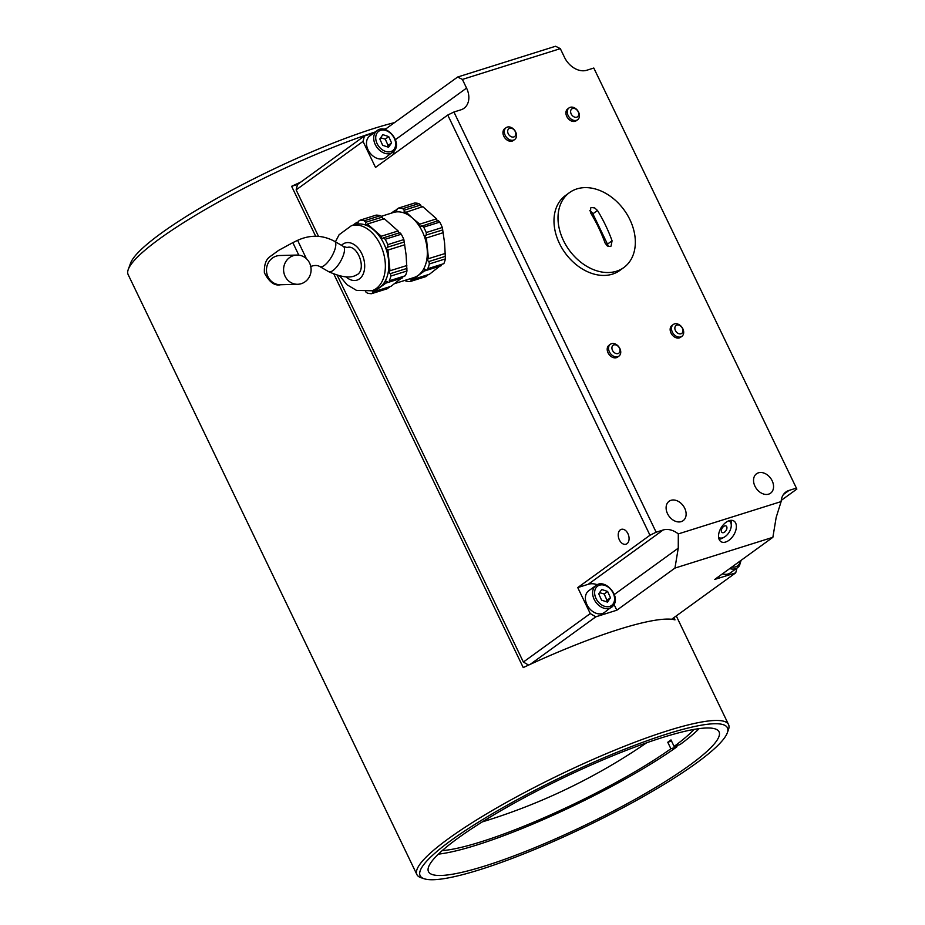 <?xml version="1.0" encoding="UTF-8"?>
<svg xmlns="http://www.w3.org/2000/svg" width="925" height="925" viewBox="0 0 925 925"><rect width="100%" height="100%" fill="white"/><g stroke="black" fill="none" stroke-linecap="round" stroke-linejoin="round"><path stroke-width="1.39" d="M673.897 617.634L674.984 619.877A172.94 27.981 154.3 0 0 523.238 667.572L333.937 274.239M729.698 568.586A13.401 9.851 54.1 0 0 737.56 567.649L730.334 572.887A13.401 9.851 -125.9 0 1 722.483 573.824M296.139 189.879L363.016 141.409L364.427 135.975L300.833 182.063A172.94 27.981 154.3 0 0 291.618 186.307L297.549 184.445L296.139 189.879L318.512 236.372M300.833 182.063L297.549 184.445M394.836 122.539A168.073 27.183 154.3 0 0 161.251 233.204A168.073 27.183 154.3 0 0 130.575 263.162L128.263 269.452A172.94 27.981 -25.7 0 1 159.828 238.638A172.94 27.981 -25.7 0 1 375.307 131.94M383.817 129.28A172.94 27.981 -25.7 0 1 386.743 128.413M727.293 732.866A170.501 27.577 -25.7 0 1 635.961 800.68A170.501 27.577 -25.7 0 1 480.144 869.593A170.501 27.577 -25.7 0 1 424.17 878.75A170.501 27.577 -25.7 0 1 561.81 776.884A170.501 27.577 -25.7 0 1 727.293 732.866L728.438 729.721A172.94 27.981 154.3 0 0 728.553 724.576A172.94 27.981 154.3 0 0 617.067 749.227A172.94 27.981 154.3 0 0 448.579 838.593A172.94 27.981 154.3 0 0 416.886 874.564L128.147 274.598A172.94 27.981 -25.7 0 1 128.263 269.452M337.29 275.384L523.377 662.046L528.614 665.087M315.656 236.245L291.618 186.307M485.232 865.893A161.227 26.085 -25.7 0 1 428.495 871.651A161.227 26.085 -25.7 0 1 562.458 778.237A161.227 26.085 -25.7 0 1 719.049 731.814A161.227 26.085 -25.7 0 1 643.337 794.679A161.227 26.085 -25.7 0 1 485.232 865.893M416.886 874.564A172.94 27.981 154.3 0 0 420.991 877.686L424.17 878.75M677.216 745.446L676.846 746.891A159.297 25.773 -25.7 0 1 438.381 854.133M676.846 746.891L670.891 748.753L667.769 742.255L671.527 741.075M667.769 742.255A151.018 24.432 154.3 0 0 670.983 739.931L674.105 746.429L680.048 744.556A159.297 25.773 -25.7 0 0 699.173 728.622M670.891 748.753A151.018 24.432 -25.7 0 1 442.208 850.618M694.039 729.409A151.018 24.432 -25.7 0 1 674.105 746.429M515.653 131.963A7.308 5.365 54.1 0 0 506.114 127.685A7.308 5.365 54.1 0 0 506.056 136.761A7.308 5.365 54.1 0 0 514.693 139.525A7.308 5.365 54.1 0 0 515.653 131.963M514.693 139.525L513.352 140.496A7.308 5.365 -125.9 0 1 504.715 137.733A7.308 5.365 -125.9 0 1 504.772 128.656L506.114 127.685M515.237 131.535A4.868 3.584 -125.9 0 1 511.803 136.935A4.868 3.584 -125.9 0 1 508.183 129.431A4.868 3.584 -125.9 0 1 515.237 131.535M619.889 348.552A7.308 5.365 54.1 0 0 610.35 344.285A7.308 5.365 54.1 0 0 610.292 353.35A7.308 5.365 54.1 0 0 618.929 356.113A7.308 5.365 54.1 0 0 619.889 348.552M618.929 356.113L617.588 357.085A7.308 5.365 -125.9 0 1 608.951 354.321A7.308 5.365 -125.9 0 1 609.02 345.256L610.35 344.285M619.472 348.135A4.868 3.584 -125.9 0 1 616.038 353.535A4.868 3.584 -125.9 0 1 612.431 346.031A4.868 3.584 -125.9 0 1 619.472 348.135M578.599 112.168A7.308 5.365 54.1 0 0 569.06 107.901A7.308 5.365 54.1 0 0 569.002 116.966A7.308 5.365 54.1 0 0 577.639 119.73A7.308 5.365 54.1 0 0 578.599 112.168M577.639 119.73L576.298 120.701A7.308 5.365 -125.9 0 1 567.661 117.938A7.308 5.365 -125.9 0 1 567.73 108.873L569.06 107.901M578.183 111.752A4.868 3.584 -125.9 0 1 574.749 117.151A4.868 3.584 -125.9 0 1 571.13 109.647A4.868 3.584 -125.9 0 1 578.183 111.752M682.43 328.34A4.868 3.584 -125.9 0 1 678.985 333.74A4.868 3.584 -125.9 0 1 675.377 326.236A4.868 3.584 -125.9 0 1 682.43 328.34M673.308 324.49L671.966 325.461A7.308 5.365 54.1 0 0 671.908 334.526A7.308 5.365 54.1 0 0 680.546 337.301L681.875 336.33A7.308 5.365 54.1 0 0 682.835 328.757A7.308 5.365 54.1 0 0 673.308 324.49A7.308 5.365 54.1 0 0 673.238 333.567A7.308 5.365 54.1 0 0 681.875 336.33M355.431 275.488L357.385 274.54C366.924 268.724 357.316 243.784 347.014 247.53M381.216 216.334L393.356 212.519A34.098 22.454 72.5 0 1 412.504 218.138L405.902 211.917C404.491 212.923 403.924 212.345 404.213 210.195L402.757 208.668A37.752 24.859 72.5 0 0 398.594 208.056L414.678 203.003A37.752 24.859 72.5 0 1 418.84 203.604L420.69 205.015C421.222 206.911 421.916 207.454 422.76 206.622L436.588 218.867C437.016 220.821 437.583 221.399 438.288 220.589L439.745 222.116L423.662 227.168A37.752 24.859 72.5 0 1 426.24 232.533L442.323 227.481L444.59 242.963L445.434 258.884L429.362 263.937A37.752 24.859 72.5 0 1 427.778 268.701L443.861 263.648L427.778 268.701M402.757 208.668L418.84 203.604M398.594 208.056L396.987 209.142L396.478 211.108L395.195 210.368L391.067 213.236M422.76 206.622L405.243 212.53M423.662 227.168L421.812 225.769C420.297 226.833 419.603 226.301 419.73 224.162L412.504 218.138A34.098 22.454 72.5 0 1 427.096 248.467A34.098 22.454 72.5 0 1 418.181 275.373A34.098 22.454 72.5 0 1 413.81 277.581L395.125 283.455M335.417 241.807L339.093 234.742L351.396 225.712L354.888 224.613A34.098 22.454 72.5 0 1 374.035 230.233A34.098 22.454 72.5 0 1 388.627 260.549A34.098 22.454 72.5 0 1 379.712 287.467A34.098 22.454 72.5 0 1 375.342 289.675L371.85 290.774L356.495 290.369L347.037 284.75L339.741 276.008M439.745 222.116A37.752 24.859 72.5 0 1 442.323 227.481M445.434 258.884A37.752 24.859 72.5 0 1 443.861 263.648M427.604 274.829L426.067 276.552L409.983 281.605A37.752 24.859 72.5 0 1 405.821 281.003L404.977 280.368M438.288 220.589L421.106 226.394M429.362 263.937L428.911 261.521C427.119 260.538 426.968 259.613 428.448 258.746L426.39 237.979C424.714 236.916 424.679 235.956 426.298 235.089L426.24 232.533M425.916 235.135L442.774 229.909M428.067 258.792L445.295 253.45M409.983 281.605L411.197 280.645L410.978 278.899L412.608 279.547L424.378 271.013L424.598 269.082L426.171 269.788M441.144 265.082L429.466 274.239L412.608 279.547M441.237 265.718L424.378 271.013M443.237 232.672L426.39 237.979M420.69 205.015L404.213 210.195M397.056 209.778L395.195 210.368M427.674 275.465L411.197 280.645M445.387 256.341L428.911 261.521M436.588 218.867L419.73 224.162M389.136 286.923L387.598 288.646L371.515 293.699A37.752 24.859 72.5 0 1 367.352 293.098L365.502 291.687M389.309 280.795L405.393 275.743L389.309 280.795A37.752 24.859 72.5 0 0 390.893 276.032L390.442 273.615C388.65 272.621 388.488 271.707 389.98 270.84L387.922 250.074C386.245 249.01 386.211 248.05 387.829 247.172L387.772 244.628L403.855 239.575L406.121 255.057L406.965 270.979A37.752 24.859 72.5 0 1 405.393 275.743M406.965 270.979L390.893 276.032M380.36 215.698A37.752 24.859 72.5 0 0 376.197 215.097L360.126 220.15A37.752 24.859 72.5 0 1 364.288 220.763L380.36 215.698L382.222 217.109C382.753 219.005 383.447 219.537 384.291 218.716L398.12 230.949C398.548 232.915 399.114 233.493 399.82 232.684L401.277 234.21A37.752 24.859 72.5 0 1 403.855 239.575M401.277 234.21L385.193 239.263A37.752 24.859 72.5 0 1 387.772 244.628M371.515 293.699L372.729 292.739L372.706 290.878L374.139 291.629L385.91 283.108L386.13 281.177L387.702 281.882M389.598 270.886L406.827 265.544M387.448 247.229L404.294 242.003M385.193 239.263L383.343 237.864L382.638 238.488M399.82 232.684L383.343 237.864C381.828 238.927 381.135 238.396 381.262 236.257L367.433 224.012L366.774 224.625M384.291 218.716L367.433 224.012C366.022 225.018 365.456 224.44 365.745 222.278L364.288 220.763M360.126 220.15L358.518 221.237L357.778 223.33L356.726 222.463L352.598 225.33M402.676 277.176L390.998 286.334L374.139 291.629M381.262 236.257L398.12 230.949M390.442 273.615L406.919 268.435M372.729 292.739L389.205 287.559M356.726 222.463L358.588 221.873M365.745 222.278L382.222 217.109M387.922 250.074L404.768 244.767M385.91 283.108L402.768 277.801M563.452 240.512A46.285 34.017 -125.9 0 1 569.511 192.597A46.285 34.017 -125.9 0 1 576.865 188.92A46.285 34.017 -125.9 0 1 626.826 214.022A46.285 34.017 -125.9 0 1 624.837 266.77A46.285 34.017 -125.9 0 1 623.832 267.545A46.285 34.017 -125.9 0 1 563.452 240.512M569.511 192.597L565.499 195.499A46.285 34.017 54.1 0 0 565.117 252.941A46.285 34.017 54.1 0 0 619.819 270.447L623.832 267.545M608.037 246.351A4.868 3.584 54.1 0 0 607.471 244.131L592.867 213.814A4.868 3.584 54.1 0 0 589.745 210.761M597.481 210.472L594.683 207.928L591.491 207.535L590.728 207.905L590.485 212.669A114.399 75.341 72.5 0 1 605.077 242.998L607.297 245.946L610.257 246.512L611.043 246.119L612.072 240.789A114.399 75.341 -107.5 0 0 597.481 210.472L592.867 213.814M723.581 532.627A3.827 2.278 -58 0 1 722.113 532.523A3.827 2.278 -58 0 1 722.205 528.071A3.827 2.278 -58 0 1 726.16 526.036A3.827 2.278 -58 0 1 726.587 529.458A3.827 2.278 -58 0 1 723.581 532.627M728.877 520.787A9.747 5.804 -58 0 1 731.247 526.036A9.747 5.804 -58 0 1 724.344 537.09A9.747 5.804 -58 0 1 722.714 537.818A9.747 5.804 -58 0 1 718.586 537.263M719.06 539.24A12.175 7.261 122 0 0 720.702 538.917A12.175 7.261 122 0 0 722.737 538.015L724.344 537.09M731.247 526.036L731.374 524.186A12.175 7.261 122 0 0 730.866 520.347M364.427 135.975L373.816 133.027M384.927 129.535L457.632 77.029L462.396 79.423L560.319 48.643L555.555 46.25L457.632 77.029M758.419 472.825A11.979 8.811 -125.9 0 1 771.473 479.508A11.979 8.811 -125.9 0 1 770.583 493.187A11.979 8.811 -125.9 0 1 756.419 488.643A11.979 8.811 -125.9 0 1 756.511 473.773A11.979 8.811 -125.9 0 1 758.419 472.825M796.853 489.071L593.804 68.034L796.853 489.071L781.243 500.379M530.279 664.323L595.839 616.813L590.254 613.576L523.377 662.046M453.921 112.017L447.746 115.047L649.974 535.24L656.137 532.21L453.921 112.017L460.916 109.821A19.483 14.326 -125.9 0 0 464.003 108.271A19.483 14.326 -125.9 0 0 466.558 88.095L395.403 139.663M736.959 568.089L735.722 572.841L714.736 579.432L772.872 537.309L674.949 568.089L616.813 610.211L595.839 616.813M735.722 572.841L671.654 619.264M772.872 537.309L776.179 517.376L781.116 501.593A19.483 14.326 -125.9 0 1 785.938 491.973A19.483 14.326 -125.9 0 1 789.037 490.423L796.032 488.227M656.137 532.21L663.132 530.002A19.483 14.326 -125.9 0 1 678.303 533.91L781.116 501.593M678.303 533.91L678.256 548.155L674.949 568.089M729.224 520.671A12.175 7.261 -58 0 1 733.907 521.018A12.175 7.261 -58 0 1 733.606 535.193A12.175 7.261 -58 0 1 721.003 541.68A12.175 7.261 -58 0 1 719.638 530.777A12.175 7.261 -58 0 1 729.224 520.671M597.319 584.727A19.483 14.326 54.1 0 0 588.231 584.288L577.743 587.583L649.974 535.24M595.931 585.537C604.8 578.021 620.918 596.197 613.541 605.32L604.441 612.466A13.401 9.851 -125.9 0 1 588.601 607.401A13.401 9.851 -125.9 0 1 588.716 590.774L595.931 585.537A13.401 9.851 54.1 0 0 595.827 602.163A13.401 9.851 54.1 0 0 611.656 607.228A13.401 9.851 54.1 0 0 613.379 605.47M616.813 610.211L614.05 604.476M590.254 613.576L577.743 587.583M593.804 68.034L586.808 70.242A19.483 14.326 -125.9 0 1 564.481 57.304L560.319 48.643M377.03 130.691C385.898 123.175 402.017 141.352 394.628 150.474L385.528 157.62A13.401 9.851 -125.9 0 1 369.699 152.556A13.401 9.851 -125.9 0 1 369.815 135.929L377.03 130.691A13.401 9.851 54.1 0 0 376.926 147.318A13.401 9.851 54.1 0 0 392.755 152.382A13.401 9.851 54.1 0 0 394.478 150.625M447.746 115.047L375.515 167.402L363.016 141.409M393.807 154.14A19.483 14.326 54.1 0 0 393.946 151.318M462.396 79.423L466.558 88.095M670.983 500.309A11.979 8.811 -125.9 0 1 684.038 507.004A11.979 8.811 -125.9 0 1 683.147 520.671A11.979 8.811 -125.9 0 1 668.983 516.127A11.979 8.811 -125.9 0 1 669.087 501.257A11.979 8.811 -125.9 0 1 670.983 500.309M626.988 543.715A7.793 5.134 72.5 0 1 625.994 544.224A7.793 5.134 72.5 0 1 619.033 539.125A7.793 5.134 72.5 0 1 620.317 529.852A7.793 5.134 72.5 0 1 621.311 529.354A7.793 5.134 72.5 0 1 628.272 534.453A7.793 5.134 72.5 0 1 626.988 543.715M387.055 146.763L388.095 145.433L385.251 139.132L380.637 137.825M382.661 145.294L379.817 138.993L382.858 134.657L388.731 136.611L391.576 142.912L388.535 147.26L382.661 145.294M388.095 145.433L391.576 142.912M385.251 139.132L388.731 136.611M605.956 601.608L606.997 600.279L604.164 593.977L599.539 592.671M601.562 600.14L598.729 593.838L601.759 589.502L607.632 591.457L610.477 597.758L607.436 602.106L601.562 600.14M606.997 600.279L610.477 597.758M604.164 593.977L607.632 591.457M309.609 276.332A14.615 13.759 -91.5 0 1 297.734 284.276A14.615 13.759 -91.5 0 1 283.593 270.042A14.615 13.759 -91.5 0 1 296.948 255.057A14.615 13.759 -91.5 0 1 309.609 276.332M740.358 560.862A11.933 8.776 -125.9 0 1 739.04 564.319A11.933 8.776 -125.9 0 1 731.837 567.037M741.122 560.307L739.433 565.742L737.56 567.649A13.401 9.851 54.1 0 0 739.283 565.892M341.51 245.333A19.483 12.834 72.5 0 1 361.282 252.71A19.483 12.834 72.5 0 1 359.467 278.876A19.483 12.834 72.5 0 1 345.846 276.748M351.396 225.712A34.098 22.454 72.5 0 1 381.817 248.027A34.098 22.454 72.5 0 1 376.209 288.565A34.098 22.454 72.5 0 1 371.85 290.774M612.072 240.789L607.471 244.131M663.132 530.002L588.231 584.288M678.256 548.155L614.304 594.509M789.037 490.423L783.498 494.436M394.235 149.052A11.933 8.776 -125.9 0 1 376.961 143.294A11.933 8.776 -125.9 0 1 385.887 130.517A11.933 8.776 -125.9 0 1 394.235 149.052M613.136 603.898A11.933 8.776 -125.9 0 1 595.862 598.14A11.933 8.776 -125.9 0 1 604.788 585.363A11.933 8.776 -125.9 0 1 613.136 603.898M297.734 284.276L280.622 284.738A14.615 13.759 -91.5 0 1 266.481 270.493A14.615 13.759 -91.5 0 1 279.836 255.52L296.948 255.057M280.622 284.738C274.656 286.126 269.244 282.137 264.388 272.782C264.053 264.573 266.065 259.093 270.412 256.352L278.702 250.328L292.843 242.639L298.787 255.138M292.843 242.639L297.607 240.327L306.383 258.699M297.607 240.327C310.291 234.58 322.617 234.915 334.572 241.321A14.615 5.134 120.1 0 1 333.856 252.248A14.615 5.134 120.1 0 1 324.259 265.487A14.615 5.134 120.1 0 1 319.934 266.62C317.414 265.093 314.211 265.117 310.314 266.654M334.572 241.321L343.279 246.362A14.615 5.134 120.1 0 1 342.562 257.289A14.615 5.134 120.1 0 1 332.965 270.528A14.615 5.134 120.1 0 1 328.629 271.661L319.934 266.62M676.268 615.923L728.553 724.576M482.249 821.909A599.203 599.203 0 0 0 646.633 742.798M328.629 271.661C340.747 277.072 349.685 278.356 355.443 275.511M343.279 246.362L347.014 247.518"/></g></svg>
